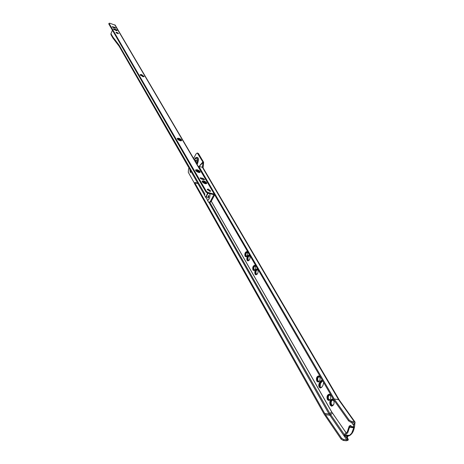 <?xml version="1.0" encoding="UTF-8"?>
<svg xmlns="http://www.w3.org/2000/svg" width="464" height="464" viewBox="0 0 464 464"><rect width="100%" height="100%" fill="white"/><g stroke="black" fill="none" stroke-linecap="round" stroke-linejoin="round"><path stroke-width="0.7" d="M333.367 400.188L332.879 400.032C331.168 400.67 330.675 402.201 331.412 404.62L332.845 405.345M332.995 400.049L332.978 400.049C331.267 400.681 330.774 402.213 331.505 404.631L332.45 405.385M333.976 401.018L332.758 399.951C331 400.606 330.501 402.172 331.25 404.649L332.334 405.437L333.599 404.695M332.758 399.951L332.885 399.968C331.134 400.623 330.629 402.189 331.377 404.66L332.334 405.437M333.958 400.954L332.642 399.765C330.78 400.461 330.246 402.12 331.041 404.747L332.195 405.588L333.57 404.753M332.642 399.765L332.769 399.782C330.907 400.478 330.374 402.137 331.168 404.765L332.183 405.588M333.941 400.896L332.526 399.579C330.554 400.316 329.991 402.068 330.832 404.852L332.05 405.739L333.541 404.805M332.526 399.579L332.653 399.597C330.681 400.333 330.119 402.085 330.96 404.869L332.038 405.739M333.923 400.838L332.41 399.394C330.327 400.165 329.736 402.021 330.617 404.956L331.905 405.89L333.512 404.857M332.41 399.394L332.537 399.411C330.461 400.183 329.863 402.039 330.751 404.973L331.893 405.89M330.409 405.06L331.766 406.041C333.952 405.217 334.573 403.262 333.633 400.183L332.294 399.208C330.107 400.02 329.481 401.969 330.409 405.06M332.294 399.208L332.421 399.226C330.235 400.038 329.608 401.986 330.542 405.078L331.743 406.041M330.235 405.165L331.656 406.197C333.947 405.333 334.602 403.286 333.616 400.049L332.207 399.028C329.916 399.881 329.254 401.928 330.235 405.165M332.346 399.046L332.305 399.04C330.014 399.893 329.353 401.94 330.333 405.176L331.615 406.197M327.387 399.562L328.611 400.455C330.629 399.695 331.203 397.897 330.345 395.055L329.127 394.174C327.114 394.922 326.534 396.714 327.387 399.562M329.33 394.203C327.352 395.009 326.789 396.807 327.642 399.597L328.669 400.461M329.869 394.481L329.376 394.33C327.445 395.05 326.882 396.778 327.706 399.504L329.243 400.333M329.498 394.348L329.475 394.348C327.538 395.067 326.981 396.79 327.799 399.516L328.86 400.362M330.13 394.742L329.463 394.47C327.607 395.16 327.074 396.813 327.862 399.429L328.988 400.252L329.556 400.148M329.579 394.487L329.556 394.487C327.706 395.171 327.172 396.824 327.955 399.44L328.97 400.252M330.281 394.951L329.55 394.609C327.775 395.27 327.265 396.848 328.019 399.353L329.098 400.142L329.742 399.985M329.666 394.626L329.643 394.626C327.874 395.282 327.364 396.865 328.112 399.365L329.08 400.136M330.38 395.119C328.274 394.673 327.538 396.053 328.176 399.272L329.875 399.846M330.507 395.392L329.805 395.026C328.28 395.595 327.839 396.964 328.483 399.121L329.417 399.8L330.061 399.62M329.805 395.026L329.904 395.038C328.373 395.612 327.932 396.975 328.582 399.133L329.411 399.8M319.528 385.329L319.992 383.194L321.146 381.408L322.561 380.625L320.206 383.641L319.528 385.329L320.09 383.212L321.245 381.425L322.48 380.613M320.862 387.585L320.201 386.982L320.363 383.664L322.619 380.724M321.877 387.028L320.659 387.568L319.771 386.918L319.429 385.317M321.825 387.109L320.682 387.689C319.174 386.93 318.896 385.398 319.847 383.096L321.001 381.309L322.48 380.486M320.665 387.689C319.249 386.831 319.006 385.306 319.94 383.113L321.1 381.327L322.347 380.468M321.749 387.214L320.572 387.8C318.994 387.005 318.704 385.404 319.702 382.997L320.856 381.211L322.405 380.352M320.554 387.8C319.07 386.906 318.82 385.306 319.795 383.009L320.955 381.228L322.26 380.329M321.598 387.405L320.467 387.91C318.82 387.08 318.519 385.41 319.557 382.899L320.711 381.112L322.323 380.213M320.444 387.91C318.896 386.976 318.629 385.311 319.65 382.91L320.81 381.124L322.294 380.207M322.242 380.08L320.549 381.014L319.389 382.8C318.31 385.416 318.623 387.156 320.34 388.02L321.854 387.069L323.014 385.277L323.681 382.551M322.074 380.057L320.665 381.025L319.505 382.812C318.443 385.306 318.716 387.04 320.322 388.014M316.819 381.164L317.968 382.011C319.94 381.263 320.52 379.5 319.696 376.71L318.559 375.875C316.587 376.611 316.007 378.375 316.819 381.164M318.756 375.91C316.819 376.704 316.262 378.467 317.074 381.205L318.026 382.011M319.261 376.176L318.803 376.037C316.906 376.739 316.349 378.433 317.132 381.112L318.571 381.895M318.803 376.037L318.901 376.049C317.005 376.756 316.448 378.45 317.231 381.13L318.211 381.918M319.505 376.426L318.89 376.171C317.069 376.849 316.535 378.473 317.289 381.037L318.339 381.814L318.867 381.727M319 376.188L318.983 376.188C317.167 376.861 316.634 378.485 317.382 381.054L318.321 381.814M319.644 376.623L318.971 376.31C317.231 376.954 316.721 378.508 317.44 380.961L318.449 381.704L319.046 381.576M319.081 376.321L319.07 376.321C317.33 376.971 316.819 378.52 317.538 380.979L318.432 381.704M319.742 376.785C317.707 376.397 316.987 377.766 317.596 380.886L319.18 381.443M319.864 377.046L319.226 376.716C317.724 377.278 317.283 378.618 317.904 380.741L318.774 381.379L319.36 381.228M319.226 376.716L319.319 376.733C317.817 377.29 317.376 378.63 317.997 380.753L318.768 381.379M257.787 269.839L257.514 269.735C256.047 270.309 255.571 271.643 256.082 273.743L256.928 274.218M257.514 269.735L257.578 269.752C256.134 270.332 255.658 271.672 256.174 273.76L256.72 274.224M258.059 270.193L257.404 269.659C255.908 270.245 255.42 271.608 255.942 273.76L256.58 274.253L257.317 274.004M257.497 269.683C256.012 270.292 255.536 271.66 256.058 273.783L256.604 274.253M258.042 270.118L257.311 269.497C255.722 270.112 255.206 271.562 255.763 273.847L256.435 274.369L257.271 274.062M257.41 269.514C255.832 270.158 255.322 271.614 255.879 273.87L256.459 274.375M258.019 270.054L257.218 269.329C255.536 269.984 254.991 271.521 255.577 273.934L256.296 274.491L257.224 274.114M257.317 269.352C255.647 270.031 255.107 271.562 255.693 273.957L256.314 274.491M257.996 269.984L257.131 269.166C255.357 269.857 254.777 271.475 255.397 274.021L256.151 274.607L257.184 274.166M257.23 269.184C255.467 269.897 254.893 271.515 255.513 274.044L256.169 274.607M258.164 270.75L257.827 269.607L257.039 268.998C255.171 269.729 254.562 271.428 255.212 274.108L256.012 274.723L257.619 273.522M257.137 269.021C255.281 269.764 254.678 271.469 255.333 274.131L256.024 274.729M255.061 274.201L255.896 274.85C257.856 274.079 258.489 272.287 257.804 269.48L256.975 268.842C255.02 269.601 254.382 271.388 255.061 274.201M256.975 268.842L257.062 268.859C255.107 269.619 254.469 271.405 255.148 274.218L255.896 274.85M252.95 269.973L253.675 270.529C255.391 269.857 255.954 268.285 255.351 265.814L254.637 265.263C252.921 265.93 252.358 267.502 252.95 269.973M254.788 265.304C253.118 266.063 252.584 267.635 253.187 270.019L253.756 270.541M255.113 265.501L254.852 265.414C253.199 266.058 252.665 267.566 253.234 269.932L254.127 270.477M254.852 265.414L254.927 265.431C253.286 266.081 252.752 267.589 253.321 269.955L253.936 270.477M255.27 265.686L254.916 265.536C253.338 266.156 252.822 267.6 253.367 269.868L254.347 270.367M254.916 265.536L254.991 265.553C253.425 266.179 252.909 267.624 253.46 269.886L254.046 270.384M255.368 265.837L254.985 265.663C253.477 266.249 252.979 267.635 253.506 269.804L254.492 270.268M254.985 265.663L255.055 265.675C253.559 266.278 253.066 267.658 253.593 269.822L254.15 270.297M255.432 265.965C253.802 265.93 253.205 267.189 253.64 269.741L254.597 270.176M255.519 266.185L255.194 266.029C253.883 266.539 253.46 267.734 253.912 269.607L254.759 270.007M255.194 266.029L255.252 266.04C253.97 266.574 253.547 267.769 253.999 269.625L254.475 270.036M249.765 256.012L249.51 255.919C248.078 256.482 247.608 257.798 248.095 259.857L248.89 260.316M249.51 255.919L249.574 255.931C248.159 256.511 247.689 257.827 248.182 259.875L248.692 260.316M250.015 256.331L249.406 255.844C247.938 256.418 247.457 257.764 247.956 259.875L248.553 260.345L249.243 260.124M249.493 255.861C248.043 256.47 247.567 257.816 248.072 259.898L248.582 260.35M249.997 256.256L249.319 255.676C247.759 256.29 247.248 257.717 247.776 259.962L248.414 260.461L249.197 260.182M249.406 255.699C247.863 256.343 247.358 257.769 247.892 259.985L248.437 260.461M249.974 256.186L249.226 255.513C247.579 256.163 247.034 257.677 247.596 260.049L248.275 260.577L249.151 260.24M249.319 255.536C247.683 256.215 247.15 257.723 247.712 260.072L248.292 260.577M249.951 256.122L249.139 255.351C247.399 256.035 246.825 257.63 247.416 260.136L248.13 260.687L249.104 260.292M249.139 255.351L249.214 255.368C247.509 256.082 246.941 257.677 247.532 260.159L248.147 260.693M250.108 256.807L249.789 255.768L249.046 255.188C247.219 255.908 246.616 257.584 247.237 260.217L247.991 260.803L249.51 259.724M249.046 255.188L249.127 255.206C247.329 255.954 246.732 257.63 247.358 260.246L248.008 260.809M247.092 260.31L247.875 260.925C249.794 260.159 250.427 258.402 249.765 255.635L248.988 255.032C247.068 255.786 246.436 257.549 247.092 260.31M248.988 255.032L249.069 255.049C247.155 255.809 246.523 257.566 247.179 260.327L247.875 260.925M245.05 256.215L245.734 256.749C247.416 256.076 247.973 254.527 247.399 252.103L246.72 251.575C245.038 252.242 244.482 253.791 245.05 256.215M246.871 251.616C245.236 252.381 244.708 253.93 245.282 256.261L245.816 256.754M247.173 251.813L246.935 251.732C245.317 252.37 244.783 253.854 245.328 256.18L246.164 256.696M247.01 251.749C245.398 252.399 244.87 253.878 245.415 256.198L245.99 256.696M247.324 251.993L246.999 251.853C245.45 252.462 244.94 253.883 245.462 256.116L246.378 256.598M246.999 251.853L247.068 251.865C245.531 252.491 245.027 253.912 245.549 256.134L246.1 256.609M247.416 252.138L247.068 251.975C245.584 252.561 245.096 253.918 245.595 256.053L246.517 256.499M247.068 251.975L247.132 251.987C245.665 252.59 245.183 253.947 245.682 256.07L246.21 256.522M247.48 252.259C245.897 252.265 245.311 253.506 245.729 255.989L246.622 256.412M247.561 252.474L247.266 252.341C245.99 252.845 245.566 254.017 245.995 255.861L246.784 256.25M247.335 252.352C246.065 252.88 245.647 254.052 246.082 255.879L246.529 256.267M349.827 435.447L349.282 435.592L351.666 433.254L353.759 427.796L349.543 427.298L347.71 432.802L345.071 435.11L349.873 435.36M344.526 435.539L344.236 434.797L344.711 434.142L347.24 431.978L349.212 426.097L350.262 425.505L350.917 425.83M195.692 162.035L196.237 160.283M195.785 162.191L195.941 159.958L195.071 160.979M195.866 157.569L195.895 157.545C198.528 156.762 199.073 158.792 197.531 163.635L197.072 164.384M189.857 169.488L190.257 172.475L191.243 171.9M353.591 426.422L353.887 424.229L354.786 424.34L354.496 427.315L353.922 427.512L353.591 426.422L353.394 426.77L351.451 426.538M202.884 162.006L197.299 152.975L195.924 154.077L193.621 158.508M189.028 168.038L188.564 168.931L188.268 172.277L194.497 183.355M197.461 182.735L197.026 183.002M202.861 162.087L203.041 162.504L203.574 162.185L198.447 153.526L197.345 152.987M190.629 170.827L191.046 171.964M349.543 427.298L350.79 426.254L351.416 426.393L351.451 427.222L353.922 427.512L353.812 426.741M349.125 435.87L346.654 435.592L345.042 436.288L344.717 436.108L345.071 435.11M348.528 435.8L347.901 436.334L347.008 436.23L347.635 435.702M354.786 424.34L355.07 422.136L354.339 421.735L351.283 421.364L350.784 422.234L354.16 422.785L353.887 424.229M347.008 436.23L347.542 436.752L347.901 436.334M347.484 438.782L348.325 439.623L347.983 440.266L347.153 439.895L347.617 439.304L346.689 437.627L346.828 436.433M347.542 436.752L347.397 437.946L346.689 437.627M348.191 439.095L347.397 437.946M195.147 184.753L194.897 184.307M214.664 194.874L333.715 399.823L348.638 420.935L349.137 420.059L351.283 421.364M203.104 167.916L202.397 167.295L198.87 166.402L334.237 399.028L349.137 420.059M334.237 399.028L338.558 399.608L202.397 167.295L203.041 162.504L198.58 166.947M346.272 433.086L331.679 411.875L332.328 412.908L330.699 414.816L329.794 415.222L325.473 414.683L324.707 413.453L194.781 182.81L194.433 183.477L324.191 414.236L341.139 439.147L341.637 438.283L343.766 439.588L343.273 440.452L346.33 440.788L347.983 440.266M325.473 414.683L341.637 438.283M197.096 183.373L197.699 183.17L194.979 182.503L194.781 182.81L197.942 183.576M199.578 165.758L202.78 162.069M350.784 422.234L348.638 420.935M347.153 439.895L343.766 439.588M343.273 440.452L341.139 439.147M349.212 426.097L349.734 426.845M344.236 434.797L344.752 435.545M353.922 427.512L353.759 427.796L354.287 427.669M190.53 172.248L190.13 169.963M191.052 172.069L190.605 172.179L190.165 170.015M190.977 172.138L190.408 172.318L190.043 169.812M191.017 172.103L190.507 172.248L190.072 169.865M190.327 172.393L189.956 169.662M190.408 172.318L189.991 169.714M189.875 169.517L190.252 172.469M191.226 171.871L190.304 172.388L189.904 169.569M190.629 172.179L190.223 170.12M191.151 171.964L190.553 170.7M116.377 30.647L113.854 29.47M116.354 30.641L113.837 29.452M116.771 30.647L116.51 30.172L113.581 29.151M116.742 30.676L116.539 30.108L113.576 29.191M116.806 30.67L116.632 30.05L113.541 29.139M116.87 30.618L116.603 30.119L113.541 29.052M116.864 30.665L116.719 29.992L113.512 29.093M116.974 30.583L116.69 30.061L113.5 28.954M116.777 30.676L117.09 30.52L116.812 29.94L113.471 28.814L113.552 29.162M117.073 30.549L116.783 30.003L113.46 28.849M113.709 29.336L117.183 30.508L116.893 29.905L113.425 28.733L113.709 29.336M117.172 30.525L116.87 29.945L113.413 28.762M143.306 76.751L141.427 75.446L140.511 75.4M143.289 76.746L141.416 75.47L140.522 75.412M143.701 76.711L141.468 75.046L140.29 75.064M140.29 75.162L140.18 74.698L141.537 74.646L144.049 76.577L143.625 76.775L141.503 74.971L140.285 75.151M143.701 76.763L141.514 74.861L140.25 75.098M143.811 76.676L141.479 74.936L140.25 74.959M143.759 76.757L141.526 74.75L140.221 75.046M143.921 76.641L141.491 74.826L140.203 74.849M144.031 76.606L141.503 74.716L140.163 74.739M142.744 76.624L144.147 76.566L141.537 74.559L140.128 74.617L142.744 76.624M144.136 76.583L141.514 74.605L140.116 74.646M180.693 140.847L178.594 139.223L177.596 139.275L178.582 139.246L180.687 140.847M181.134 140.743L178.634 138.771L177.416 138.864M180.995 140.859L178.669 138.695L177.405 139.038M181.064 140.853L178.681 138.574L177.37 138.98M181.256 140.714L178.646 138.649L177.37 138.742M181.122 140.841L181.389 140.65L178.692 138.452L177.352 138.579L177.341 138.922M181.372 140.679L178.657 138.527L177.329 138.626M180.896 140.859L181.511 140.615L178.704 138.324L177.306 138.458L177.463 139.119M181.494 140.644L178.663 138.4L177.283 138.51M180.171 140.743L181.621 140.609C181.615 139.722 180.641 138.927 178.704 138.226L177.248 138.365C177.254 139.252 178.228 140.047 180.171 140.743M181.61 140.621L178.675 138.278L177.231 138.4M195.941 170.868L196.956 170.787L199.172 172.556L196.968 170.758L195.936 170.862M199.642 172.422L197.009 170.282L195.779 170.404M199.462 172.562L197.049 170.207L195.767 170.63M199.532 172.556L199.787 172.364L197.061 170.073L195.762 170.23L195.733 170.572M199.769 172.388L197.02 170.155L195.733 170.282M199.595 172.544L199.909 172.33C199.926 171.419 198.975 170.624 197.072 169.946L195.715 170.108L195.704 170.52M199.897 172.353L197.032 170.021L195.692 170.16M199.305 172.567L200.036 172.295C200.048 171.349 199.068 170.52 197.084 169.812L195.669 169.986L195.854 170.764M200.019 172.324L197.043 169.894L195.646 170.039M198.691 172.463L200.152 172.289C200.164 171.303 199.137 170.445 197.078 169.708L195.611 169.888C195.599 170.868 196.626 171.732 198.691 172.463M200.141 172.301C200.083 171.315 199.056 170.468 197.055 169.76L195.593 169.928M205.72 183.785L203.476 181.929L202.437 182.05L203.464 181.952L205.714 183.785M206.196 183.645L203.516 181.441L202.287 181.581M206.004 183.79L203.557 181.36L202.269 181.824M206.068 183.785L206.341 183.587C206.358 182.677 205.436 181.894 203.568 181.233L202.263 181.401L202.24 181.766M206.323 183.611L203.528 181.308L202.24 181.453M206.132 183.779L206.468 183.553C206.492 182.607 205.529 181.789 203.58 181.099L202.223 181.273L202.211 181.708M206.457 183.576L203.539 181.175L202.194 181.325M205.825 183.796L206.596 183.518C206.619 182.538 205.616 181.685 203.592 180.966L202.176 181.146L202.374 181.975M206.584 183.541C206.509 182.555 205.5 181.726 203.551 181.047L202.147 181.204M205.25 183.703L206.712 183.512C206.735 182.491 205.691 181.604 203.586 180.861L202.118 181.047C202.095 182.068 203.139 182.955 205.25 183.703M206.706 183.524C206.654 182.497 205.604 181.627 203.563 180.914L202.095 181.093M207.663 197.763L208.51 195.437L208.788 195.657L207.936 197.989L207.663 197.763M208.336 197.844L208.829 195.744M116.226 32.84L118.018 33.681M116.893 32.347L118.552 33.582L117.618 33.582L115.959 32.352L116.893 32.347M207.327 189.718L210.36 191.33M208.394 189.092L210.766 191.122L209.664 191.267L207.286 189.242L208.394 189.092M200.326 178.425L204.015 179.748M112.833 27.347L114.927 28.06M109.034 23.328L206.416 191.458L206.045 192.154L108.773 23.908L109.034 23.328L109.742 23.206L115.211 25.213M115.159 25.102L214.635 194.242L214.612 194.984L211.062 201.608L210.343 201.44L213.892 194.677L207.617 193.134L206.045 192.154M203.041 178.309L204.595 179.626L203.864 179.719L201.666 179.174L200.106 177.863L203.041 178.309L202.681 178.994M114.666 27.26L115.861 28.142L115.182 28.142L112.166 26.686L114.666 27.26L114.405 27.84M206.416 191.458L207.988 192.438L207.617 193.134M214.635 194.242L207.988 192.438M211.062 201.608L209.589 202.693M208.388 199.943L207.634 200.233L204.705 195.709L204.653 193.778L204.264 194.462L204.781 195.193M205.685 197.42L207.895 192.398M209.415 193.563L210.001 194.886L209.687 197.542L208.765 199.485L207.634 200.233M210.343 201.44L208.922 202.536L207.478 200.541M112.456 30.27L110.931 33.652L110.954 34.655L112.845 37.967L112.816 36.946L110.931 33.652M112.816 36.946L119.115 45.205L204.786 193.853M119.202 46.342L119.115 45.205M204.943 194.248L204.264 194.462M119.173 46.301L112.845 37.967M206.3 197.908L206.898 195.083L208.353 193.308M209.322 193.54L209.983 194.671M194.683 159.065L195.692 157.714C198.169 156.977 198.685 158.885 197.229 163.444L196.875 164.041M196.423 163.276L196.643 162.893C197.745 158.346 197.078 157.203 194.648 159.454L194.439 159.9M351.468 422.321L353.754 425.54M331.679 411.875L211.282 201.196M208.841 196.927L208.464 196.266M332.328 412.908L346.318 433.045M350.262 425.505L350.79 426.254M350.732 425.563L351.254 426.306M351.532 422.327L353.754 425.459M353.783 422.6L354.2 423.185M211.259 201.243L331.644 411.922L329.95 413.627L344.375 434.611M345.57 436.34L347.617 439.304M346.828 439.93L329.022 413.992L324.707 413.453M209.995 202.681L329.95 413.627L329.022 413.992L209.044 202.565M208.823 196.985L208.44 196.318M198.447 153.526L197.763 153.346M338.558 399.608L339.283 400.014L338.558 399.608L354.339 421.735M197.467 182.746L197.043 183.007M202.988 167.678L203.603 162.452M321.535 381.623L321.146 381.408M319.992 383.194L320.38 383.409M114.776 24.801L214.177 193.923M206.503 191.499L206.138 192.195M200.842 177.77L200.483 178.454M112.845 26.686L112.607 27.214M195.692 157.714L194.335 159.726M355.053 422.112L339.283 400.014L203.035 167.753M203.626 162.394L203.081 167.835M344.201 435.36L344.717 436.108M350.894 425.65L351.416 426.393M349.676 435.534C352.101 433.968 353.638 431.352 354.287 427.68M354.264 427.715L354.496 427.315M204.38 194.799L119.132 46.238M209.641 202.704L208.922 202.536"/></g></svg>
